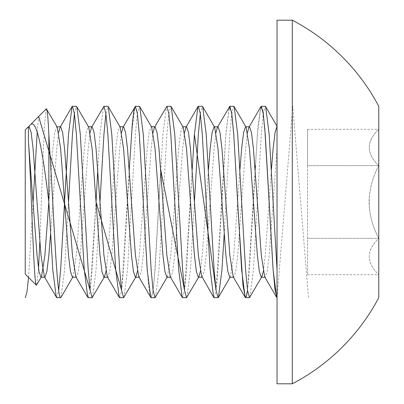 <?xml version="1.0" encoding="UTF-8"?>
<svg xmlns="http://www.w3.org/2000/svg" width="404" height="404" viewBox="0 0 404 404"><rect width="100%" height="100%" fill="white"/><g stroke="black" fill="none" stroke-linecap="round" stroke-linejoin="round"><path stroke-width="0.3" stroke-dasharray="2.02 1.52" d="M378.765 202L378.765 238.345L378.765 202M369.024 202C369.418 214.847 372.665 226.962 378.765 238.345L378.765 274.69L378.765 238.345C366.085 250.354 366.085 262.469 378.765 274.69C366.085 262.676 366.085 250.561 378.765 238.345C366.069 214.12 366.069 189.89 378.765 165.655L378.765 129.31L378.765 165.655C372.665 177.043 369.418 189.158 369.024 202M277.038 383.8L277.038 20.2M292.294 383.8L292.294 20.2M25.235 129.921L25.235 274.079M28.714 127.098L29.169 126.76M46.349 108.812L44.758 121.513L43.167 153.732L39.839 241.708M38.532 268.554L36.683 285.088M277.038 148.798L277.038 297.682L277.038 126.76L277.038 148.798L269.17 255.202L267.201 271.513L264.963 277.24M249.924 297.309L253.429 269.66L261.297 134.34L263.267 113.6L265.231 106.318M245.561 297.682L247.531 290.4L249.495 269.66L257.363 134.34L260.873 106.691M224.175 234.199L229.826 134.34L231.79 113.6L233.759 106.318M214.085 297.682L216.054 290.4L218.019 269.66L225.892 134.34L229.396 106.691M186.971 297.309L190.481 269.66L194.415 202M200.318 113.6L202.283 106.318M182.613 297.682L184.578 290.4L186.547 269.66L192.193 169.801M155.5 297.309L159.004 269.66L166.872 134.34L168.842 113.6L170.806 106.318M151.136 297.682L153.106 290.4L155.07 269.66L162.938 134.34L166.448 106.691M124.023 297.309L127.528 269.66L135.401 134.34L137.365 113.6L139.335 106.318M119.66 297.682L121.629 290.4L123.594 269.66L131.467 134.34L134.971 106.691M92.546 297.309L96.056 269.66L99.99 202M105.888 113.6L107.858 106.318M88.188 297.682L90.153 290.4L92.122 269.66L96.056 202L90.153 290.4M97.768 169.801L99.99 134.34L103.495 106.691M61.075 297.309L64.579 269.66L68.513 202M74.417 113.6L76.381 106.318M56.712 297.682L58.676 290.4M48.844 202L52.778 148.798L54.742 132.487L56.712 126.76L57.262 127.24M72.447 277.24L72.998 276.76L76.381 255.202L84.254 148.798L86.219 132.487L88.188 126.76L88.734 127.24M105.888 271.513L107.858 255.202L115.726 148.798L117.695 132.487L119.66 126.76L120.21 127.24M137.365 271.513L139.335 255.202L147.202 148.798L149.167 132.487L151.136 126.76L151.687 127.24M167.423 276.76L170.806 255.202L178.679 148.798L180.644 132.487L182.613 126.76L183.158 127.24M198.349 277.24L198.899 276.76L198.617 277.24M200.318 271.513L202.283 255.202L208.439 169.801M214.357 126.76L214.635 127.24M229.826 277.24L230.371 276.76L233.759 255.202L239.915 169.801M245.829 126.76L246.112 127.24M263.267 271.513L265.231 255.202L271.387 169.801M28.396 127.694L28.623 127.24M44.359 276.76L44.91 277.24M50.556 234.199L56.712 148.798L58.676 132.487M75.836 276.76L76.381 277.24L78.351 271.513L80.315 255.202L88.188 148.798L90.153 132.487M107.307 276.76L107.858 277.24L109.827 271.513L111.792 255.202L119.66 148.798L121.629 132.487M138.784 276.76L139.335 277.24L141.299 271.513L143.268 255.202L151.136 148.798L153.106 132.487M170.261 276.76L170.806 277.24L172.776 271.513L174.74 255.202L182.613 148.798L184.578 132.487M202.015 277.24L204.252 271.513L206.217 255.202L214.085 148.798L216.054 132.487M233.209 276.76L233.759 277.24L235.724 271.513L237.693 255.202L245.561 148.798L247.531 132.487M264.686 276.76L265.231 277.24M378.765 297.682L378.765 106.318M378.765 165.655C366.085 153.646 366.085 141.531 378.765 129.31C366.085 141.324 366.085 153.439 378.765 165.655L307.555 165.655L307.555 274.69L307.555 129.31L307.555 165.655L378.765 165.655M307.555 238.345L378.765 238.345L307.555 238.345M307.555 274.69L378.765 274.69M307.555 129.31L378.765 129.31M28.558 277.402L33.103 202M37.218 131.977L38.638 116.519M121.629 290.4L129.245 169.852M135.406 106.318L136.986 111.09L138.572 124.856L148.061 280.235L149.647 293.476L151.227 297.667L152.808 292.39L154.394 278.169L160.721 169.852M184.578 290.4L192.198 169.852M192.445 165.382L194.415 134.34M216.054 290.4L225.957 133.426L229.26 106.929M247.531 290.4L255.146 169.852M255.399 165.382L258.065 125.568L260.737 106.929M277.038 297.682L292.774 106.318L308.51 297.682M72.998 276.76L72.72 277.24M230.371 276.76L230.093 277.24M56.979 126.76L56.712 126.76M76.381 277.24L76.114 277.24M88.456 126.76L88.188 126.76M107.858 277.24L107.59 277.24M119.932 126.76L119.66 126.76M151.404 126.76L151.136 126.76M170.806 277.24L170.538 277.24M182.881 126.76L182.613 126.76M233.759 277.24L233.487 277.24"/><path stroke-width="0.61" d="M292.294 20.2L277.038 20.2L277.038 383.8L292.294 383.8A205.101 205.101 0 0 0 378.765 297.682L378.765 106.318A205.101 205.101 0 0 0 292.294 20.2L292.294 383.8M36.37 285.214C33.845 287.38 31.174 179.714 28.396 141.087L37.037 255.202L39.006 271.513L40.976 277.24L41.521 276.76L36.37 285.214L25.235 274.079L25.235 129.921L28.396 126.76L28.396 127.694L28.714 127.098M28.396 141.087L28.396 126.76L29.169 126.76L31.138 132.487L33.103 148.798L40.976 255.202L44.359 276.76L56.712 297.682L60.645 297.682L61.075 297.309L72.72 277.24M28.901 126.76L30.224 124.932L46.349 108.812C47.192 108.358 48.02 116.867 48.844 134.34L52.778 202C55.388 253.096 58.035 299.026 60.645 297.682M39.839 241.708L38.532 268.554M247.531 132.487L248.945 127.24L260.873 106.691L261.297 106.318L265.231 106.318L265.66 106.691L269.17 134.34L277.038 269.66M261.297 106.318L263.267 113.6L265.231 134.34L273.104 269.66L276.609 297.309L277.038 297.682L274.998 289.875L272.963 267.726L264.812 128.876L262.772 110.428L260.737 106.929M233.759 106.318L234.184 106.691L237.693 134.34L245.561 269.66L247.531 290.4L249.495 297.682L245.561 297.682L245.132 297.309L241.627 269.66L233.759 134.34L231.79 113.6L229.826 106.318L233.759 106.318M202.283 106.318L202.712 106.691L206.217 134.34L214.085 269.66L216.054 290.4L218.019 297.682L214.085 297.682L213.66 297.309L210.151 269.66L202.283 134.34L200.318 113.6L198.349 106.318L202.283 106.318M170.806 106.318L171.235 106.691L174.74 134.34L182.613 269.66L184.578 290.4L186.547 297.682L182.613 297.682L182.184 297.309L178.679 269.66L170.806 134.34L168.842 113.6L166.872 106.318L170.806 106.318M139.335 106.318L139.759 106.691L143.268 134.34L151.136 269.66L153.106 290.4L155.07 297.682L151.136 297.682L150.707 297.309L147.202 269.66L139.335 134.34L137.365 113.6L135.401 106.318L139.335 106.318M107.858 106.318L108.287 106.691L111.792 134.34L119.66 269.66L121.629 290.4L123.594 297.682L119.66 297.682L119.236 297.309L115.726 269.66L107.858 134.34L105.888 113.6L103.924 106.318L107.858 106.318M76.381 106.318L76.811 106.691L80.315 134.34L88.188 269.66L90.153 290.4L92.122 297.682L88.188 297.682L87.759 297.309L84.254 269.66L76.381 134.34L74.417 113.6L72.447 106.318L76.381 106.318M249.495 297.682L261.848 276.76L263.267 271.513M218.019 297.682L218.448 297.309L221.958 269.66L224.175 234.199M216.054 132.487L217.473 127.24L229.826 106.318M186.547 297.682L198.617 277.24M194.415 202L198.349 134.34L200.318 113.6M192.193 169.801L194.415 134.34L197.92 106.691L198.349 106.318M155.07 297.682L167.423 276.76L166.872 277.24L164.908 271.513L162.938 255.202L155.07 148.798L151.687 127.24L139.759 106.691M153.106 132.487L154.52 127.24L166.872 106.318M123.594 297.682L135.946 276.76L137.365 271.513M121.629 132.487L123.048 127.24L135.401 106.318M92.122 297.682L104.474 276.76L105.888 271.513M99.99 202L103.924 134.34L105.888 113.6M121.629 290.4L96.056 202L97.768 169.801M90.153 132.487L91.572 127.24L103.924 106.318M68.513 202L72.447 134.34L74.417 113.6M58.676 290.4L60.645 269.66L68.513 134.34L72.023 106.691L72.447 106.318M48.844 134.34L48.844 202L52.778 269.66L56.282 297.309M30.224 124.932C37.128 117.014 43.218 155.914 48.844 202L44.91 255.202L41.521 276.76M76.381 277.24L72.447 277.24L70.483 271.513L68.513 255.202L60.645 148.798L57.262 127.24L46.349 108.812M76.811 106.691L88.734 127.24L92.122 148.798L99.99 255.202L101.954 271.513L103.924 277.24L104.474 276.76M108.287 106.691L120.21 127.24L123.594 148.798L131.467 255.202L133.431 271.513L135.401 277.24L135.946 276.76M171.235 106.691L183.158 127.24L186.547 148.798L194.415 255.202L196.379 271.513L198.349 277.24L202.283 277.24L213.66 297.309M198.899 276.76L200.318 271.513M208.439 169.801L210.151 148.798L212.12 132.487L214.085 126.76L218.019 126.76L219.988 132.487L221.958 148.798L229.826 255.202L233.209 276.76L245.132 297.309M202.712 106.691L214.635 127.24L218.019 148.798L225.892 255.202L227.856 271.513L229.826 277.24L233.759 277.24M239.915 169.801L241.627 148.798L243.592 132.487L245.561 126.76L249.495 126.76L251.465 132.487L253.429 148.798L261.297 255.202L264.686 276.76L276.609 297.309M234.184 106.691L246.112 127.24L249.495 148.798L257.363 255.202L259.333 271.513L261.297 277.24L261.848 276.76M271.387 169.801L273.104 148.798L275.068 132.487L277.038 126.29L265.66 106.691M40.976 277.24L44.91 277.24L46.874 271.513L48.844 255.202L50.556 234.199M58.676 132.487L60.095 127.24L60.645 126.76L62.615 132.487L64.579 148.798L72.447 255.202L75.836 276.76L87.759 297.309M91.572 127.24L92.122 126.76L94.087 132.487L96.056 148.798L103.924 255.202L107.307 276.76L119.236 297.309M123.048 127.24L123.594 126.76L125.563 132.487L127.528 148.798L135.401 255.202L138.784 276.76L150.707 297.309M154.52 127.24L155.07 126.76L157.04 132.487L159.004 148.798L166.872 255.202L170.261 276.76L182.184 297.309M184.578 132.487L185.997 127.24L186.547 126.76L188.511 132.487L190.481 148.798L198.349 255.202L201.732 276.76M217.473 127.24L218.019 126.76M248.945 127.24L249.495 126.76M25.235 297.682L26.896 292.471L28.558 277.402M33.103 202L37.218 131.977M38.638 116.519L90.153 290.4M129.245 169.852L132.325 123.765L133.865 110.767L135.406 106.318M160.721 169.852L184.578 290.4M192.198 169.852L192.445 165.382M194.415 134.34L216.054 290.4M229.26 106.929L231.542 111.898L233.825 135.269L238.395 215.352L242.961 285.078L245.243 297.49L246.384 296.385L247.531 290.4M255.146 169.852L255.399 165.382M230.093 277.24L218.448 297.309M60.645 126.76L56.712 126.76M92.122 126.76L88.188 126.76M107.858 277.24L103.924 277.24M123.594 126.76L119.66 126.76M139.335 277.24L135.401 277.24M155.07 126.76L151.136 126.76M170.806 277.24L166.872 277.24M186.547 126.76L182.613 126.76M265.231 277.24L261.297 277.24M60.095 127.24L72.023 106.691M185.997 127.24L197.92 106.691"/></g></svg>
